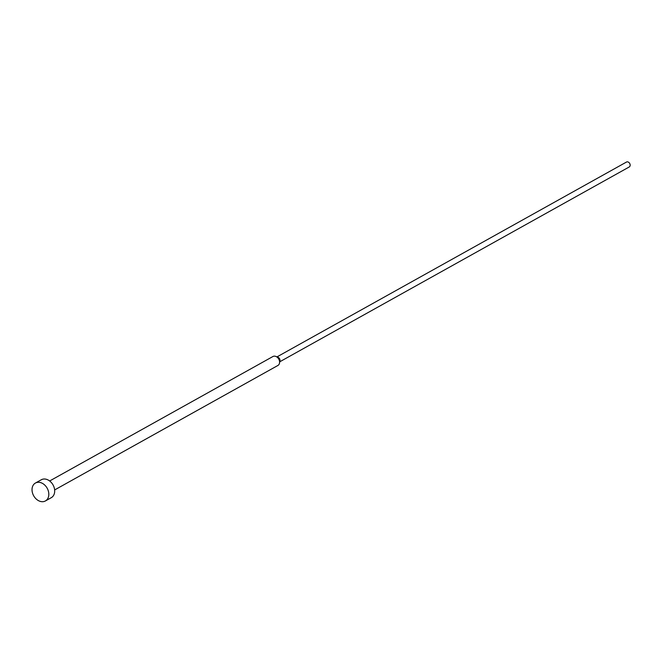 <?xml version="1.0" encoding="UTF-8"?>
<svg xmlns="http://www.w3.org/2000/svg" width="663" height="663" viewBox="0 0 663 663"><rect width="100%" height="100%" fill="white"/><g stroke="black" fill="none" stroke-linecap="round" stroke-linejoin="round"><path stroke-width="0.99" d="M45.415 500.946L51.291 497.673A10.252 7.741 -119.1 0 0 53.57 485.971A10.252 7.741 -119.1 0 0 41.305 479.763L35.429 483.037A10.252 7.741 -119.1 0 0 33.15 494.739A10.252 7.741 -119.1 0 0 45.415 500.946A10.252 7.741 -119.1 0 0 47.695 489.244A10.252 7.741 -119.1 0 0 35.429 483.037M54.648 489.932L277.888 365.479A5.122 3.87 -119.1 0 0 279.504 363.1A5.122 3.87 -119.1 0 0 279.032 359.628A5.122 3.87 -119.1 0 0 275.775 356.404A5.122 3.87 -119.1 0 0 272.899 356.528L49.65 480.982M279.504 363.1L279.943 360.879A2.818 2.13 -119.1 0 0 279.678 358.973A2.818 2.13 -119.1 0 0 277.888 357.2L275.775 356.404M279.761 361.791L629.22 166.977A2.818 2.13 -119.1 0 0 629.85 163.761A2.818 2.13 -119.1 0 0 626.477 162.054L277.018 356.868"/></g></svg>
